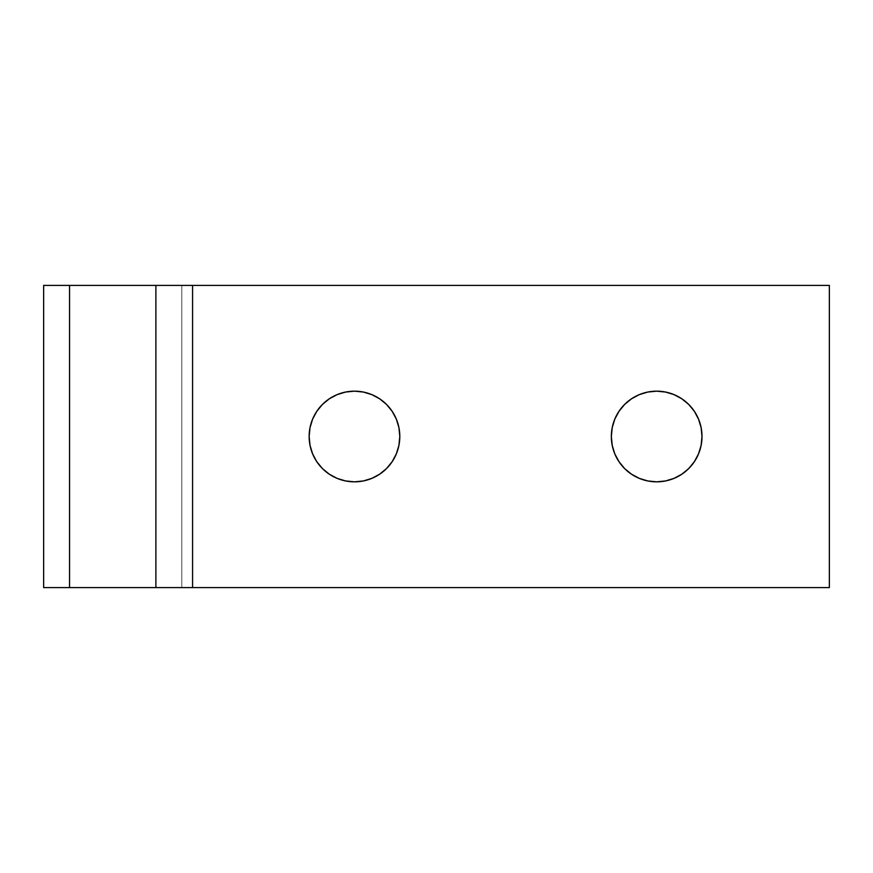 <?xml version="1.0" encoding="UTF-8"?>
<svg xmlns="http://www.w3.org/2000/svg" width="873" height="873" viewBox="0 0 873 873"><rect width="100%" height="100%" fill="white"/><g stroke="black" fill="none" stroke-linecap="round" stroke-linejoin="round"><path stroke-width="0.65" stroke-dasharray="4.37 3.27" d="M702.001 436.5A45.331 45.331 0 0 0 656.671 391.169A45.331 45.331 0 0 0 611.34 436.5A45.331 45.331 0 0 0 656.671 481.831A45.331 45.331 0 0 0 702.001 436.5M396.353 453.851L398.939 445.339L399.801 436.5A45.331 45.331 0 0 0 354.482 391.169A45.331 45.331 0 0 0 309.151 436.5L310.013 445.339L312.61 453.884M69.556 285.406L69.556 587.594L69.556 285.406L76.824 285.406M43.65 285.406L43.65 587.594L43.65 285.406L181.791 285.406L181.791 587.594L43.65 587.594L181.791 587.594L181.791 285.406L181.791 587.594L192.584 587.594L192.584 285.406L181.791 285.406L181.791 587.594L192.584 587.594L192.584 285.406L829.35 285.406L829.35 587.594L192.584 587.594L829.35 587.594L829.35 285.406L43.65 285.406M701.128 427.661L698.542 419.149M694.362 411.314L688.721 404.45M674.011 394.618L665.51 392.042M656.671 391.169L647.821 392.042L639.32 394.618M624.621 404.45L618.979 411.314M612.213 445.339L614.788 453.851M624.621 468.55L631.485 474.192L639.32 478.382L647.821 480.958L656.671 481.831M322.421 404.45L316.79 411.314L312.599 419.149L310.013 427.661L309.151 436.5A45.331 45.331 0 0 0 354.482 481.831A45.331 45.331 0 0 0 399.801 436.5L398.939 427.661L396.353 419.149L392.141 411.281M371.822 394.618L363.321 392.042M354.482 391.169L345.632 392.042L337.131 394.618L329.274 398.819M316.779 461.664L322.421 468.55L329.296 474.192L337.131 478.382L345.632 480.958L354.482 481.831M379.657 474.192L386.532 468.55L392.184 461.653M155.896 587.594L155.896 285.406L155.896 587.594L148.617 587.594M69.556 587.594L76.824 587.594M148.617 285.406L155.896 285.406"/><path stroke-width="1.31" d="M618.979 411.314L614.788 419.149L612.213 427.661L611.34 436.5A45.331 45.331 0 0 1 656.671 391.169A45.331 45.331 0 0 1 702.001 436.5L701.128 427.661L698.542 419.149L694.362 411.314L688.721 404.45L681.857 398.808L674.011 394.618L665.51 392.042L656.671 391.169L647.821 392.042L639.32 394.618L631.485 398.808L624.621 404.45L618.979 411.314L614.788 419.149L612.213 427.661L611.34 436.5L612.213 445.339L614.788 453.851L618.979 461.686L624.621 468.55L631.485 474.192L639.32 478.382L647.821 480.958L656.671 481.831L665.51 480.958L674.011 478.382L681.857 474.192L688.721 468.55L694.362 461.686L698.542 453.851L701.128 445.339L702.001 436.5L701.128 427.661M309.151 436.5A45.331 45.331 0 0 1 354.482 391.169A45.331 45.331 0 0 1 399.801 436.5L398.939 427.661L396.353 419.149L392.163 411.314L386.532 404.45L379.657 398.808L371.822 394.618L363.321 392.042L354.482 391.169L345.632 392.042L337.131 394.618L329.296 398.808L322.421 404.45L316.79 411.314L312.599 419.149L310.013 427.661L309.151 436.5L310.013 445.339L312.599 453.851L316.79 461.686L322.421 468.55L329.296 474.192L337.131 478.382L345.632 480.958L354.482 481.831L363.321 480.958L371.822 478.382L379.657 474.192L386.532 468.55L392.163 461.686L396.353 453.851L398.939 445.339L399.801 436.5A45.331 45.331 0 0 1 354.482 481.831A45.331 45.331 0 0 1 309.151 436.5M69.556 587.594L69.556 285.406L43.65 285.406L43.65 587.594L69.556 587.594L69.556 285.406L155.896 285.406L155.896 587.594L192.584 587.594L192.584 285.406L829.35 285.406L829.35 587.594L192.584 587.594L192.584 285.406L155.896 285.406L155.896 587.594L43.65 587.594L43.65 285.406L69.556 285.406M155.896 285.406L829.35 285.406L829.35 587.594L155.896 587.594M698.542 419.149L694.362 411.314M688.721 404.45L681.857 398.808L674.011 394.618M665.51 392.042L656.671 391.169M639.32 394.618L631.485 398.808L624.621 404.45M656.671 481.831L665.51 480.958L674.011 478.382L681.857 474.192L688.721 468.55L694.362 461.686L698.542 453.851L701.128 445.339L702.001 436.5A45.331 45.331 0 0 1 656.671 481.831A45.331 45.331 0 0 1 611.34 436.5L612.213 445.339M614.788 453.851L618.979 461.686L624.621 468.55M392.163 411.314L386.532 404.45L379.657 398.808L371.822 394.618M363.321 392.042L354.482 391.169M329.296 398.808L322.421 404.45M312.599 453.851L316.79 461.686M354.482 481.831L363.321 480.958L371.822 478.382L379.657 474.192M392.163 461.686L396.353 453.851M76.824 587.594L148.617 587.594M76.824 285.406L148.617 285.406"/></g></svg>
